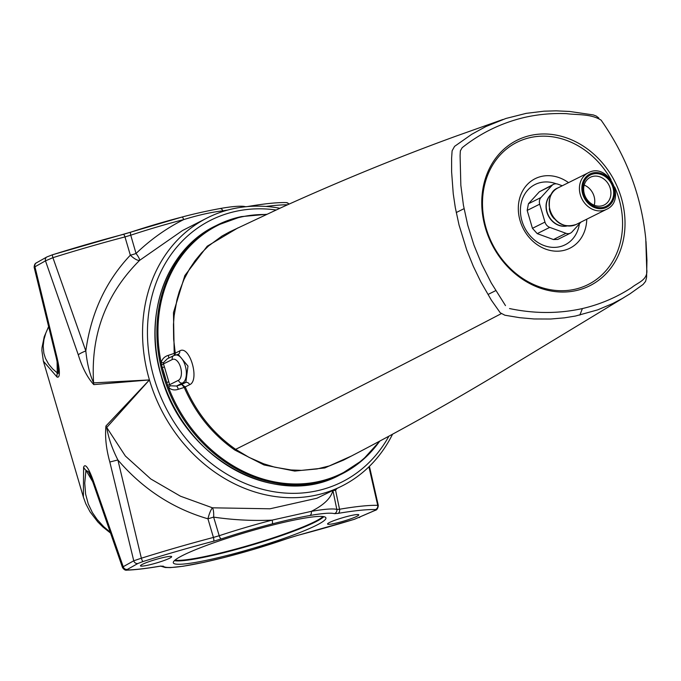 <?xml version="1.0" encoding="UTF-8"?>
<svg xmlns="http://www.w3.org/2000/svg" width="681" height="681" viewBox="0 0 681 681"><rect width="100%" height="100%" fill="white"/><g stroke="black" fill="none" stroke-linecap="round" stroke-linejoin="round"><path stroke-width="1.02" d="M388.868 436.257A146.406 124.223 -116.5 0 1 264.381 489.784A146.406 124.223 -116.5 0 1 154.17 378.406A146.406 124.223 -116.5 0 1 276.094 209.986M368.923 466.817L377.725 505.362A179.239 19.477 163.6 0 0 339.53 509.243L335.571 490.269A10.845 7.236 39.4 0 1 335.069 489.435M332.983 490.465A10.845 0.741 -11.7 0 0 335.571 490.269L336.865 488.549M57.085 361.585L57.272 372.907L52.65 368.906L48.589 364.054L45.457 358.351L43.848 353.218L43.184 346.05L43.95 339.53L45.831 333.026L48.632 326.71M58.353 370.251L58.217 373.418L57.834 373.716L57.272 372.907A10.845 9.747 -59.3 0 0 57.068 377.07C61.443 378.619 58.583 363.705 56.651 356.069L34.944 266.782L45.482 260.857L78.281 354.81C82.282 367.731 87.449 377.666 93.782 384.62A10.845 9.534 -89.8 0 1 93.603 382.875C89.696 374.278 87.108 363.637 85.823 350.962L52.905 257.673A3.618 0.57 -107.4 0 1 52.573 254.737A3.618 0.57 -107.4 0 1 52.641 254.737A175.63 19.085 163.6 0 1 123.252 234.392A3.618 0.936 75.3 0 1 123.346 234.341A3.618 0.936 75.3 0 1 124.972 236.911L130.343 255.179A10.845 3.439 -135.2 0 0 139.639 260.338L182.491 230.536M47.049 256.865A3.618 3.218 61.3 0 0 45.482 260.857L52.905 257.673A179.239 19.477 -16.4 0 1 124.972 236.911L130.743 235.2A93.782 10.189 -16.4 0 1 183.683 219.597C166.522 228.203 150.637 239.499 136.047 253.485A10.845 2.154 163.7 0 1 130.343 255.179C105.836 281.159 90.999 313.09 85.823 350.962A10.845 2.179 -19.2 0 0 78.281 354.81M316.886 498.237L269.991 508.792L212.472 507.813L180.465 496.202L150.739 478.939L125.364 456.015L106.73 427.489L149.437 379.93L93.603 382.875C90.556 334.89 105.904 294.039 139.639 260.338A10.845 2.137 -130.5 0 0 136.047 253.485L130.743 235.2A3.618 1.064 71.7 0 1 130.829 232.119L52.573 254.737L46.912 256.933L36.365 262.875A3.618 3.286 59.8 0 0 34.944 266.782L34.152 267.327C34.263 264.875 35.003 263.385 36.365 262.875A3.618 3.286 59.8 0 1 36.493 262.798M207.935 518.811L213.425 537.437A179.239 19.477 163.6 0 0 141.359 558.207L117.89 459.964C142.746 488.941 172.761 508.554 207.935 518.811A10.845 2.29 -74.7 0 1 212.472 507.813A10.845 3.03 -85.1 0 1 213.638 517.117L207.935 518.811M109.828 462.007L117.89 459.964C112.084 448.524 108.364 437.704 106.73 427.489A10.845 8.989 -141.6 0 1 105.955 425.983C104.883 436.887 106.168 448.898 109.828 462.007L133.748 560.786L123.218 566.711L93.731 482.054C91.271 474.768 85.789 461.335 83.601 467.217L83.371 497.07L85.738 503.625L90.003 511.754L97.8 521.918L102.882 526.966L110.501 533.044M56.651 356.069L55.876 356.257L34.144 267.301M48.606 326.608L44.231 336.746L42.018 347.574L41.89 350.604L43.371 361.177L57.068 377.07M110.211 532.21L103.682 526.643L97.068 519.39L92.361 512.529L88.241 503.872L85.602 494.048L84.742 483.135L85.942 470.324L88.479 471.822C89.364 473.729 89.143 472.095 93.246 483.178A10.845 2.349 -19 0 1 93.731 482.054M83.601 467.217A10.845 8.768 -166 0 0 85.942 470.316L92.744 481.739M93.28 483.289A10.845 2.349 -19 0 1 93.237 483.178L122.537 567.631L123.218 566.711A3.618 3.286 -120.2 0 0 127.449 569.376L137.92 563.485A3.618 3.218 -118.7 0 1 133.748 560.786L141.359 558.207A3.618 0.57 -107.4 0 0 142.942 561.561A175.63 19.085 -16.4 0 1 213.562 541.216L221.257 538.926A3.618 1.064 -108.3 0 1 219.197 535.726L213.425 537.437A3.618 0.936 -104.7 0 1 213.562 541.216M93.782 384.62L149.437 379.93L105.955 425.983M332.898 490.456L336.823 509.431A93.782 10.189 163.6 0 0 311.268 511.38C323.815 505.081 331.026 498.109 332.898 490.456M219.197 535.726L213.638 517.117C233.191 519.978 252.694 520.982 272.128 520.122A93.782 10.189 163.6 0 0 219.197 535.726M311.268 511.371L272.136 520.122A3.618 1.047 -104.5 0 1 272.162 523.927C286.599 520.182 299.138 517.373 309.795 515.517A3.618 2.579 -100 0 0 311.268 511.371M224.5 210.991L222.815 210.855A3.618 2.579 -100 0 0 219.878 208.582A3.618 2.579 -100 0 0 219.495 208.692M123.252 234.392L130.956 232.11A90.181 9.798 163.6 0 1 181.861 217.103A3.618 1.047 -104.5 0 1 181.963 217.052A3.618 1.047 -104.5 0 1 183.683 219.597C198.435 215.043 211.485 212.131 222.815 210.846A93.782 10.189 -16.4 0 1 228.007 209.986M247.995 206.471A3.618 2.656 80.4 0 1 248.063 206.454A3.618 2.656 80.4 0 1 248.08 206.454C264.875 203.619 277.593 202.334 286.241 202.597A3.618 3.414 92 0 1 288.931 204.155M34.969 266.765A3.618 3.311 -91.8 0 0 35.054 267.403M369.417 466.332L378.304 505.472L377.725 505.362A3.618 3.414 -88 0 1 375.401 509.584L374.584 510.571A3.618 2.894 65.2 0 0 375.069 510.418A3.618 2.894 65.2 0 0 375.197 510.35M339.53 509.243L336.823 509.431A3.618 3.541 -74.5 0 1 334.362 513.644L337.972 513.397A3.618 2.656 -99.6 0 0 339.53 509.243M374.584 510.571L354.409 519.28A175.63 19.085 -16.4 0 1 297.827 535.326A3.618 0.919 75.3 0 1 297.733 535.368L288.667 538.135A3.618 1.507 70.7 0 0 288.829 538.05M297.827 535.326L288.489 538.169A3.618 1.507 70.7 0 0 288.667 538.135L252.634 549.686L223.989 557.56L203.798 562.344L183.053 566.26L170.284 567.613L165.219 567.503L160.742 566.149M359.227 517.56A3.618 2.792 66 0 0 359.662 517.415A3.618 2.792 66 0 0 359.772 517.364M161.082 566.124A3.618 3.592 -36.9 0 0 163.278 566.166L159.456 566.26A175.63 19.085 -16.4 0 1 127.568 569.997A3.618 3.311 88.2 0 1 126.453 570.159M159.456 566.26A3.618 2.664 80.5 0 1 159.056 566.379A3.618 2.664 80.5 0 1 159.039 566.379C145.674 568.626 134.889 569.886 126.675 570.159M329.578 522.463A16.267 1.771 -16.4 0 1 346.901 516.547A16.267 1.771 -16.4 0 1 358.768 514.827A16.267 1.771 -16.4 0 1 343.658 521.118A16.267 1.771 -16.4 0 1 327.552 524.012A16.267 1.771 -16.4 0 1 329.578 522.463M142.482 564.294A16.267 1.771 -16.4 0 1 159.805 558.377A16.267 1.771 -16.4 0 1 171.672 556.666A16.267 1.771 -16.4 0 1 156.562 562.949A16.267 1.771 -16.4 0 1 140.456 565.851A16.267 1.771 -16.4 0 1 142.482 564.294M183.223 555.185A79.532 8.64 -16.4 0 1 267.914 526.277A79.532 8.64 -16.4 0 1 325.91 517.883A79.532 8.64 -16.4 0 1 252.055 548.631A79.532 8.64 -16.4 0 1 173.314 562.795A79.532 8.64 -16.4 0 1 183.223 555.185M392.52 434.274A150.024 127.287 -116.5 0 1 341.59 486.208A150.024 127.287 -116.5 0 1 149.437 379.93A150.024 127.287 63.5 0 1 207.765 217.656L182.644 230.459M279.874 208.258A150.024 127.287 63.5 0 0 207.765 217.656M603.179 207.364A17.536 14.88 -116.5 0 1 583.626 193.915A17.536 14.88 -116.5 0 1 593.338 173.927A17.536 14.88 -116.5 0 1 612.891 187.369A17.536 14.88 -116.5 0 1 603.179 207.364M601.629 205.892A15.484 13.135 63.5 0 0 604.192 204.99A15.484 13.135 63.5 0 0 609.691 186.73A15.484 13.135 63.5 0 0 592.938 176.362A15.484 13.135 63.5 0 0 590.384 177.273A15.484 13.135 63.5 0 0 584.877 195.524A15.484 13.135 63.5 0 0 601.629 205.892M594.232 205.219A15.484 13.135 63.5 0 0 584.187 185.087M549.303 208.82A15.544 13.186 63.5 0 0 549.831 211.212A15.544 13.186 63.5 0 0 554.274 218.797M551.15 194.468A18.072 15.34 63.5 0 0 547.073 212.012A18.072 15.34 63.5 0 0 566.839 225.956M551.235 194.315A18.072 15.34 63.5 0 0 546.86 212.114A18.072 15.34 63.5 0 0 567.018 225.981M562.268 185.76L557.943 184.185A7.227 6.138 -116.5 0 0 553.457 184.355A7.227 6.138 -116.5 0 0 551.908 185.53L540.961 197.524L528.439 203.764L539.378 191.77L553.457 184.355M581.029 222.049L571.997 231.949A7.227 6.138 -116.5 0 1 570.448 233.123L557.748 239.457L553.44 239.542L537.224 233.626L532.448 228.322L527.179 210.412L539.701 204.172A7.227 6.138 -116.5 0 1 540.961 197.524M539.701 204.172L544.97 222.083L532.448 228.322M537.224 233.626L549.746 227.377A7.227 6.138 -116.5 0 1 544.97 222.083M549.746 227.377L565.962 233.302L553.44 239.542M570.448 233.123A7.227 6.138 -116.5 0 1 565.962 233.302M527.179 210.412L528.439 203.764M579.386 223.853A33.675 28.568 -116.5 0 1 565.102 244.802A33.675 28.568 -116.5 0 1 559.527 246.777A33.675 28.568 -116.5 0 1 523.093 224.228A33.675 28.568 -116.5 0 1 535.053 184.517A33.675 28.568 -116.5 0 1 540.629 182.542A33.675 28.568 -116.5 0 1 556.241 183.819M505.481 305.607L491.299 283.015L481.765 264.245L473.865 244.862L467.762 225.198L463.438 205.304L460.841 185.283L460.092 155.626L460.347 150.876L462.186 147.675C480.548 133.084 501.131 123.048 523.953 117.558C537.828 114.357 552.07 113.063 566.669 113.667C577.956 115.149 590.742 113.65 601.119 120.145L601.212 120.282M509.865 308.621L509.541 308.553C534.449 313.788 558.735 313.796 582.391 308.561C600.157 304.407 616.645 297.376 631.857 287.467C637.714 282.504 648.363 279.968 646.729 269.191L645.767 238.844C641.391 195.915 626.554 156.409 601.255 120.35M576.22 290.574A81.337 69.011 63.5 0 0 589.678 285.807A81.337 69.011 63.5 0 0 615.156 182.227A81.337 69.011 63.5 0 0 517.109 140.209A81.337 69.011 63.5 0 0 485.493 228.186A81.337 69.011 63.5 0 0 576.22 290.574M568.524 182.644A38.86 32.969 63.5 0 0 541.625 176.379A38.86 32.969 63.5 0 0 519.05 216.371A38.86 32.969 63.5 0 0 555.722 251.17A38.86 32.969 63.5 0 0 586.75 219.205M178.201 354.358L187.965 366.063L185.862 382.381A7722.106 908.973 164.5 0 0 181.767 384.416L184.228 387.446L185.241 386.978L181.767 384.416A15635.402 1840.454 164.5 0 0 176.532 386.025L182.457 383.071A14.522 7.525 -102.6 0 0 185.487 366.608A14.522 7.525 -102.6 0 0 175.136 355.073L175.255 353.056L174.2 353.388L174.396 355.295M184.168 387.293L185.215 386.902A7737.752 839.758 -16.4 0 1 189.659 384.705C200.086 380.39 189.59 344.603 179.724 350.928A7737.752 842.227 163.6 0 0 175.272 353.133L174.234 353.541M598.854 118.068L596.258 116.051L593.296 114.927L569.571 111.454L556.164 110.841L544.068 111.182L526.217 113.352L505.889 118.477L485.868 126.555L471.661 134.344L454.567 146.372L452.107 150.816L451.605 158.375L451.614 171.859L453.24 193.71L455.291 207.526L459.028 224.96L466.8 250.174L473.329 266.348L480.837 281.883L491.401 300.227L500.246 312.783L504.876 315.218L519.637 317.678L534.066 318.963L550.614 319.023L564.404 317.84L575.522 316.027L597.663 309.872L612.866 303.471L622.306 298.491L629.916 293.869L643.094 284.462L645.588 281.372L646.584 277.405L646.941 260.338L646.005 241.457M164.393 366.778L163.44 363.926A3.618 0.655 -19 0 1 161.576 364.871L162.333 367.714A138.652 117.634 -116.5 0 0 164.325 375.12A138.652 117.634 -116.5 0 0 166.675 382.45L168.811 381.786L164.393 366.778A3.618 0.562 -18.1 0 1 162.333 367.714A136.438 72.756 77.6 0 1 166.675 382.45L168.505 387.463C171.348 389.941 174.608 390.545 178.303 389.285A15487.251 3361.867 -20.3 0 0 184.228 387.446C195.643 413.546 212.515 434.418 234.851 450.064L264.007 464.953L294.754 471.073L324.786 467.949L351.839 455.836M238.035 227.829L207.22 246.207L184.857 275.533L173.468 312.613L174.2 353.388A15487.251 6541.78 167.8 0 0 168.309 355.354A3.618 0.817 -108.6 0 1 168.633 358.129M168.309 355.354C164.589 356.486 162.206 358.887 161.167 362.547L163.372 362.701L167.381 358.751M379.291 441.407A138.652 117.634 -116.5 0 1 267.659 480.343A138.652 117.634 -116.5 0 1 168.505 387.463A3.618 0.477 -40 0 0 170.173 385.786L176.532 386.025A3.618 0.826 -107.1 0 1 178.303 389.285M266.22 214.532A138.652 117.634 -116.5 0 0 161.167 362.547L161.576 364.871M174.302 355.38A3.618 3.064 63.5 0 0 173.757 355.576A3.618 3.064 63.5 0 0 172.353 359.483L163.44 363.926L163.372 362.701M170.173 385.786L169.56 384.731L167.586 385.276M579.863 315.099L582.391 308.561M265.999 206.462A179.239 19.477 -16.4 0 1 287.527 204.794M130.956 232.11A3.618 1.064 71.7 0 0 130.837 232.119L181.963 217.052C193.668 213.919 206.3 211.093 219.869 208.582C230.765 206.632 238.699 205.892 243.67 206.352L246.045 206.786M248.08 206.454A3.618 2.656 80.4 0 1 248.795 206.462M337.972 513.397A175.63 19.085 -16.4 0 1 375.401 509.584M309.795 515.517A90.181 9.798 -16.4 0 1 334.362 513.644M221.257 538.926A90.181 9.798 -16.4 0 1 272.162 523.927M137.92 563.485L142.942 561.561M127.568 569.997L127.449 569.376M288.489 538.169A90.181 9.798 -16.4 0 1 163.278 566.166M174.387 560.659A79.532 8.64 163.6 0 0 251.068 545.285A79.532 8.64 163.6 0 0 323.85 516.675M323.058 516.547A79.064 8.589 -16.4 0 1 250.923 544.791A79.064 8.589 -16.4 0 1 174.983 560.131M613.802 187.173A18.617 15.799 63.5 0 0 593.032 172.889A18.617 15.799 63.5 0 0 582.715 194.119A18.617 15.799 63.5 0 0 603.485 208.395A18.617 15.799 63.5 0 0 613.802 187.173M580.348 194.885A20.421 17.331 63.5 0 0 606.516 209.348C627.388 200.24 608.133 161.61 588.29 172.787A20.421 17.331 63.5 0 0 580.348 194.885M557.977 187.896A20.421 17.331 63.5 0 0 550.044 209.995A20.421 17.331 63.5 0 0 576.203 224.458C564.055 228.28 555.219 223.547 549.678 210.267C548.265 197.89 551.031 190.433 557.977 187.896L588.29 172.787M539.378 191.77L551.908 185.53M172.353 359.483A10.905 5.652 77.4 0 1 180.584 367.314A10.905 5.652 77.4 0 1 178.473 380.287L169.56 384.731L168.811 381.786M614.645 186.986A79.532 67.479 -116.5 0 1 574.858 289.28A79.532 67.479 -116.5 0 1 486.14 228.28A79.532 67.479 -116.5 0 1 521.867 140.124A79.532 67.479 -116.5 0 1 611.044 179.758M343.53 460.109L329.561 465.872L317.074 468.945L301.657 470.375L291 469.958L274.877 467.217L263.7 463.812L248.991 457.351L235.66 449.341A33572.857 9717.581 -55.5 0 0 501.327 313.626M175.255 353.056L173.655 339.308L173.451 324.539L174.115 315.822L177 299.555L179.256 291.63L184.057 279.278L189.548 268.918L195.158 260.576L201.499 252.915L208.437 246.062L221.98 236.052L229.599 231.898L281.1 207.705C340.279 180.891 398.445 157.09 455.58 136.302L502.987 119.447M234.851 450.064A1.805 0.519 -55.5 0 1 235.66 449.341C213.417 433.754 196.613 412.967 185.249 386.978M178.473 380.287A3.618 3.064 -116.5 0 0 182.457 383.071L185.862 382.381A3.618 3.056 -116.3 0 1 189.659 384.705M179.724 350.928A3.618 3.056 -116.4 0 1 178.345 354.282M240.393 216.822A139.179 118.085 63.5 0 0 217.367 224.985A139.179 118.085 63.5 0 0 163.278 375.52A139.179 118.085 63.5 0 0 318.521 482.276A139.179 118.085 63.5 0 0 341.547 474.112A139.179 118.085 63.5 0 0 379.683 441.194M339.759 474.997A139.179 118.085 -116.5 0 1 316.733 483.161A139.179 118.085 -116.5 0 1 161.491 376.414A139.179 118.085 -116.5 0 1 215.588 225.871C166.334 249.118 142.431 315.678 161.38 376.499C182.857 458.211 276.248 509.865 339.759 474.997L362.556 460.118L379.794 441.135M58.362 370.455C58.404 368.183 57.579 363.45 55.893 356.257M248.063 206.462L247.177 206.598M289.272 204.002L286.531 202.623M297.733 535.368L354.443 519.288L375.069 510.409C376.848 510.129 377.929 508.477 378.304 505.481M126.692 570.159C125.364 570.482 123.976 569.631 122.529 567.605M160.997 566.039L159.056 566.379M43.38 361.185L83.371 497.07M341.598 486.2L317.031 498.177M606.516 209.348L576.203 224.458M464.042 208.667L456.236 212.557M495.725 290.625L488.762 294.098M343.462 460.143C401.211 430.426 459.054 397.832 516.99 362.369L624.077 297.461M167.203 358.844L173.757 355.576L178.499 354.248M266.739 214.294L241.193 216.626L215.588 225.871"/></g></svg>
